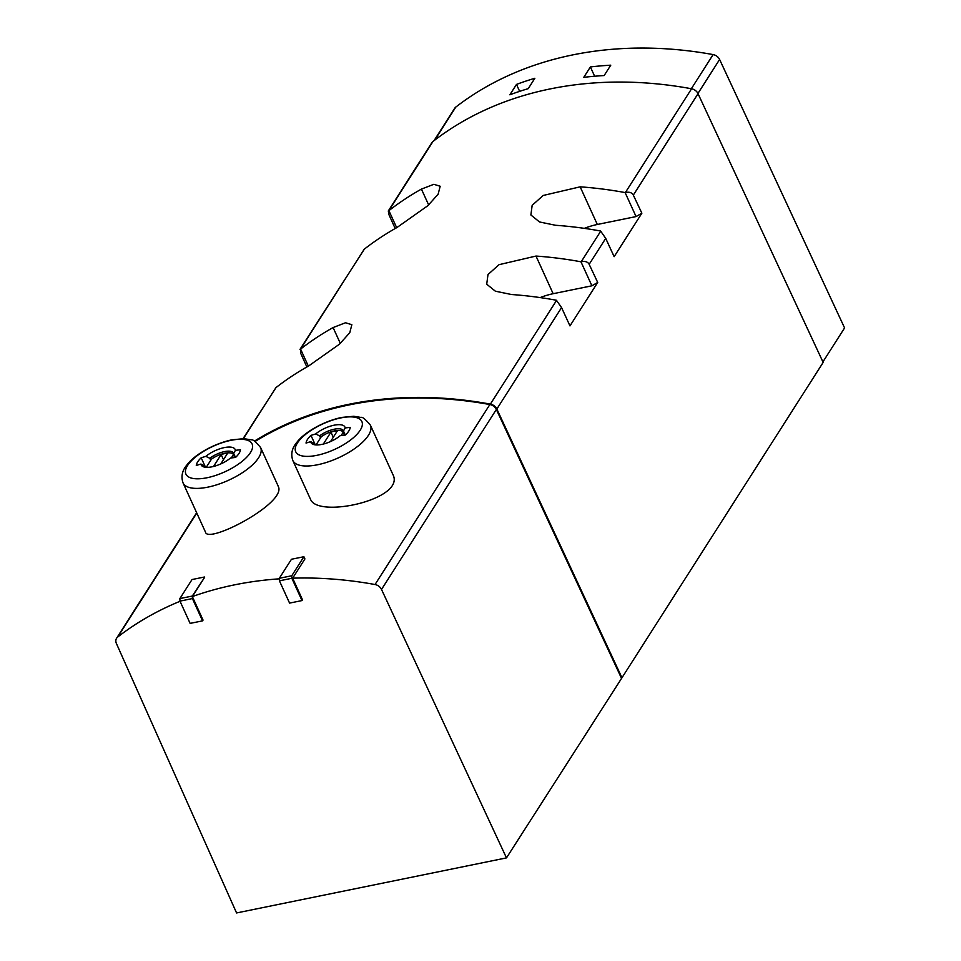 <?xml version="1.0" encoding="UTF-8"?>
<svg xmlns="http://www.w3.org/2000/svg" width="961" height="961" viewBox="0 0 961 961"><rect width="100%" height="100%" fill="white"/><g stroke="black" fill="none" stroke-linecap="round" stroke-linejoin="round"><path stroke-width="1.44" d="M314.908 444.018L310.727 441.664A224.177 177.605 -147.5 0 0 306.054 443.081A23.929 9.25 155.5 0 1 310.968 435.381A224.177 177.605 32.5 0 1 315.64 433.976L319.617 435.874A15.7 6.066 155.5 0 1 333.96 429.267A15.7 6.066 155.5 0 1 343.365 430.78A15.7 6.066 155.5 0 1 343.461 431.008L345.167 427.945A224.177 177.605 32.5 0 1 350.224 427.381A23.929 9.25 155.5 0 1 345.323 435.069L343.461 431.008M315.773 444.907A15.7 6.066 155.5 0 1 314.8 443.802A15.7 6.066 155.5 0 1 314.703 443.574M345.323 435.069A224.177 177.605 -147.5 0 0 340.266 435.633A18.655 7.207 155.5 0 1 313.791 444.583A18.655 7.207 155.5 0 1 310.727 441.664M205.125 466.421L200.945 464.055A224.177 177.605 -147.5 0 0 196.284 465.472A23.929 9.25 155.5 0 1 201.185 457.784A224.177 177.605 32.5 0 1 205.858 456.367L209.834 458.277A15.7 6.066 155.5 0 1 224.177 451.67A15.7 6.066 155.5 0 1 233.595 453.172A15.7 6.066 155.5 0 1 233.679 453.412L235.397 450.337A224.177 177.605 32.5 0 1 240.442 449.772A23.929 9.25 155.5 0 1 235.541 457.46A224.177 177.605 -147.5 0 0 230.484 458.037A18.655 7.207 155.5 0 1 204.008 466.974A18.655 7.207 155.5 0 1 200.945 464.055M206.002 467.31A15.7 6.066 155.5 0 1 205.017 466.193A15.7 6.066 155.5 0 1 204.921 465.965L201.185 457.784M278.185 486.122L260.611 447.562A42.62 16.469 155.5 0 1 228.658 480.212A42.62 16.469 155.5 0 1 183.046 482.902L205.474 532.106C207.768 544.587 287.988 502.387 278.125 486.146M292.649 578.174L304.913 558.942L303.904 556.719L291.76 575.759L291.856 578.282L302.006 600.565L302.499 599.796L292.649 578.174A374.574 296.769 -147.5 0 1 375.03 584.528L489.846 404.545A374.574 296.769 -147.5 0 0 255.025 441.495M180.055 601.286A374.574 296.769 -147.5 0 0 117.698 637.023A7.472 5.922 -147.5 0 0 116.593 638.236A7.472 5.922 -147.5 0 0 116.413 643.522L236.562 912.95L506.483 857.885L381.517 589.441A7.472 5.922 -147.5 0 0 375.03 584.528M192.344 596.577L204.609 577.357L192.308 596.048L192.404 598.571L202.567 620.854L203.047 620.085L192.344 596.577A374.574 296.769 -147.5 0 1 279.339 578.834M310.451 499.047C316.914 518.94 406.515 499.288 392.809 474.362L370.393 425.158A42.62 16.469 155.5 0 1 338.44 457.82A42.62 16.469 155.5 0 1 292.829 460.499L310.403 499.071M243.037 438.648L276.035 387.559A373.829 296.18 32.5 0 1 308.565 366.009L339.509 344.146L349.792 332.674L351.846 324.698L345.504 322.752L333.095 327.557A373.829 296.18 -147.5 0 0 300.565 349.107L300.697 353.288L306.871 366.97M506.483 857.885L621.959 677.769L496.849 409.026A7.472 5.922 -147.5 0 0 490.374 404.125A373.829 296.18 -147.5 0 0 254.377 441.135M597.706 282.438L589.165 264.323C587.76 261.812 585.117 260.948 581.225 261.728L580.961 261.788A373.829 296.18 -147.5 0 0 535.998 256.058L499.023 264.683L487.996 274.534L486.71 284.204L495.359 291.195L511.456 294.51A373.829 296.18 32.5 0 1 556.419 300.252L561.56 307.592L569.969 325.899L597.706 282.438L591.904 285.801L553.152 293.706A37.383 14.451 -24.5 0 0 540.142 297.586M641.864 213.21L633.323 195.107C631.93 192.584 629.287 191.719 625.395 192.5L625.118 192.572A373.829 296.18 -147.5 0 0 580.156 186.83L543.181 195.467L532.166 205.318L530.88 214.976L539.529 221.979L555.626 225.282A373.829 296.18 32.5 0 1 600.589 231.024L605.718 238.376L614.139 256.671L641.864 213.21L636.062 216.573L597.322 224.478A37.383 14.451 -24.5 0 0 584.3 228.358M633.323 195.107L698.034 93.673A7.472 5.922 -147.5 0 0 691.572 88.772A373.829 296.18 -147.5 0 0 432.93 141.531A7.472 5.922 -147.5 0 0 431.825 142.733L388.304 210.964L389.025 214.844L395.199 228.514M299.976 349.408L364.363 249.115A373.829 296.18 32.5 0 1 396.893 227.565L427.837 205.69L438.12 194.23L440.174 186.254L433.831 184.308L421.423 189.101A373.829 296.18 -147.5 0 0 388.893 210.651L388.304 210.964M621.959 677.769L823.157 362.417L698.034 93.673M822.916 361.901L844.587 327.929L719.609 59.486A7.472 5.922 -147.5 0 0 713.122 54.585A374.574 296.769 -147.5 0 0 455.802 107.079A7.472 5.922 -147.5 0 0 454.685 108.293L434.024 140.678M590.39 66.934L583.771 77.324A374.574 296.769 -147.5 0 1 604.145 75.559L610.764 65.18A374.574 296.769 -147.5 0 0 590.39 66.934L594.631 76.231M516.489 84.412L509.859 94.791A374.574 296.769 -147.5 0 1 528.238 88.652L534.857 78.261A374.574 296.769 -147.5 0 0 516.489 84.412L519.649 91.355M381.517 589.441L496.344 409.458A7.472 5.922 -147.5 0 0 489.846 404.545M496.344 409.458L621.311 677.901M580.961 261.788L591.904 285.801M625.118 192.572L636.062 216.573M388.893 210.651L396.665 227.697M300.565 349.107L308.337 366.141M235.529 457.46L233.679 453.412M210.747 460.283L209.834 458.277M205.858 456.367A18.655 7.207 155.5 0 1 224.297 447.598A18.655 7.207 155.5 0 1 235.397 450.337M204.453 577.008L192.02 579.543L179.875 598.583L179.971 601.118L190.122 623.389L202.567 620.854M192.404 598.571L179.971 601.118M192.308 596.048L179.875 598.583M303.904 556.719L291.459 559.254L279.315 578.294L279.423 580.828L289.573 603.1L302.006 600.565M291.856 578.282L279.423 580.828M291.76 575.759L279.315 578.294M320.53 437.88L319.617 435.874M315.64 433.976A18.655 7.207 155.5 0 1 334.08 425.206A18.655 7.207 155.5 0 1 345.167 427.945M314.691 443.562L310.968 435.381M234.76 457.544L233.439 454.649A14.956 5.778 -24.5 0 0 211.48 459.13L206.315 467.226A14.956 5.778 -24.5 0 0 206.363 467.334L206.315 467.226M231.349 457.929L233.439 454.649M220.766 463.935L227.601 453.232A14.211 5.49 -24.5 0 0 221.138 454.553L213.546 466.457M344.543 435.141L343.221 432.258A14.956 5.778 -24.5 0 0 321.262 436.726L316.097 444.835A14.956 5.778 -24.5 0 0 316.145 444.931M341.131 435.525L343.221 432.258M330.548 441.543L337.383 430.84A14.211 5.49 -24.5 0 0 330.92 432.15L323.328 444.066M223.481 459.682L221.138 454.553M333.263 437.291L330.92 432.15M117.698 637.023L196.789 513.054M243.373 438.648L275.831 387.763M490.374 404.125L556.563 300.385M581.225 261.728L600.721 231.169M625.395 192.5L691.572 88.772M388.821 210.663L432.93 141.531M300.493 349.107L364.159 249.319M589.165 264.323L605.718 238.376M496.849 409.026L561.56 307.592M455.802 107.079L434.684 140.174M713.122 54.585L691.343 88.724M719.609 59.486L697.938 93.469M535.998 256.058L553.152 293.706M580.156 186.83L597.322 224.478M421.423 189.101L428.654 204.945M333.095 327.557L340.326 343.401M230.94 440.342A36.35 14.043 155.5 0 1 240.238 462.842A36.35 14.043 155.5 0 1 185.845 473.929A36.35 14.043 155.5 0 1 230.94 440.342M340.711 417.939A36.35 14.043 155.5 0 1 350.008 440.438A36.35 14.043 155.5 0 1 295.628 451.538A36.35 14.043 155.5 0 1 340.711 417.939M116.593 638.236L196.657 512.754M260.611 447.562C255.698 441.676 252.587 439.105 251.301 439.85L243.986 438.672L231.865 439.826C211.564 444.258 193.389 456.079 187.143 464.668C182.206 470.349 180.848 476.428 183.046 482.902M370.393 425.158C365.48 419.284 362.369 416.714 361.084 417.458L353.768 416.269L341.648 417.434C321.346 421.855 303.159 433.687 296.925 442.264C291.988 447.958 290.63 454.036 292.829 460.499"/></g></svg>
